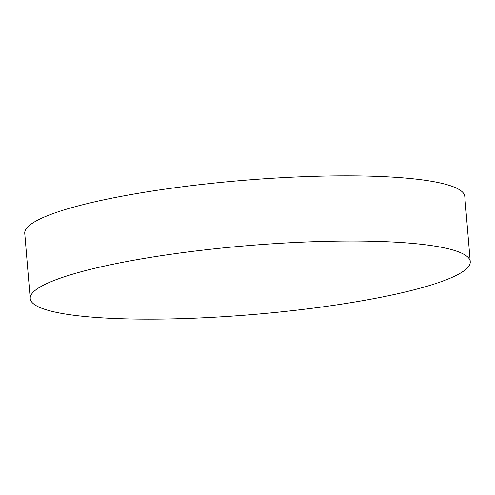 <?xml version="1.0" encoding="UTF-8"?>
<svg xmlns="http://www.w3.org/2000/svg" width="495" height="495" viewBox="0 0 495 495"><rect width="100%" height="100%" fill="white"/><g stroke="black" fill="none" stroke-linecap="round" stroke-linejoin="round"><path stroke-width="0.74" d="M43.152 308.769A220.789 34.539 175.2 0 0 289.402 310.99A220.789 34.539 175.2 0 0 470.25 261.62A220.789 34.539 175.2 0 0 457.324 251.423A220.789 34.539 175.2 0 0 211.074 249.202A220.789 34.539 175.2 0 0 30.226 298.572A220.789 34.539 175.2 0 0 43.152 308.769M470.25 261.62L464.774 196.428A220.789 34.539 175.2 0 0 451.848 186.231A220.789 34.539 175.2 0 0 205.598 184.01A220.789 34.539 175.2 0 0 24.75 233.38L30.226 298.572"/></g></svg>
